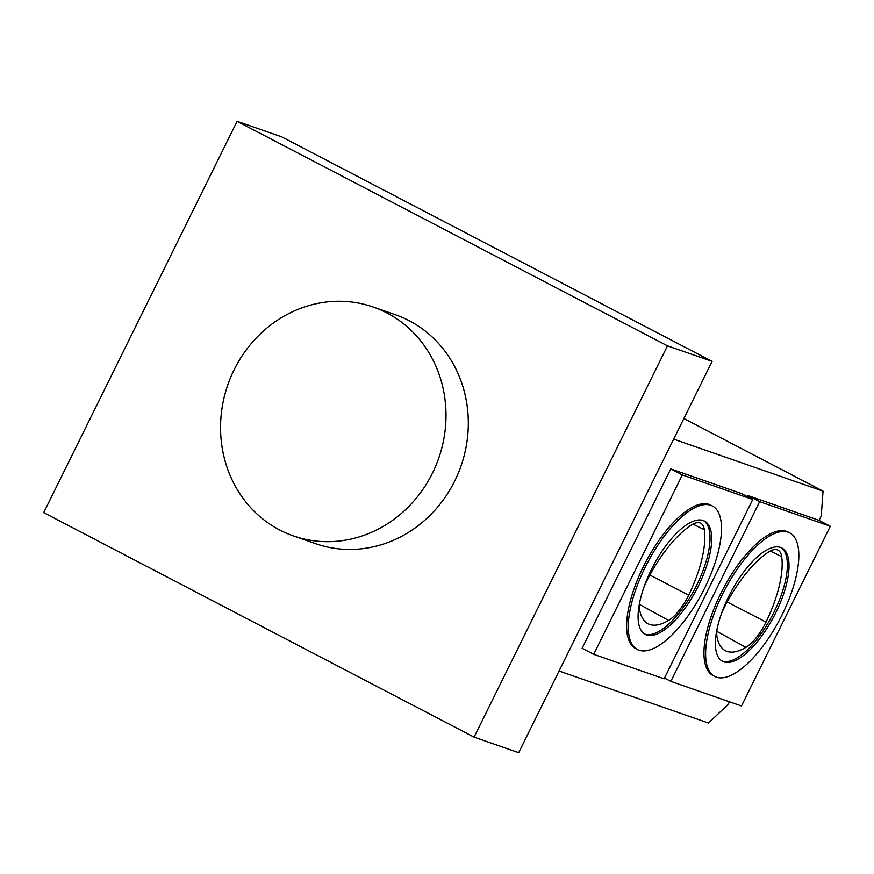 <?xml version="1.0" encoding="UTF-8"?>
<svg xmlns="http://www.w3.org/2000/svg" width="874" height="874" viewBox="0 0 874 874"><rect width="100%" height="100%" fill="white"/><g stroke="black" fill="none" stroke-linecap="round" stroke-linejoin="round"><path stroke-width="1.31" d="M721.837 660.897A63.944 24.658 117.6 0 0 722.274 661.061A63.944 24.658 117.6 0 0 772.703 614.695A63.944 24.658 117.6 0 0 780.952 547.594M717.117 628.963A34.403 13.263 117.6 0 0 717.15 637.616A80.943 31.213 117.6 0 0 725.103 650.54A80.943 31.213 117.6 0 0 745.883 647.361A34.403 13.263 117.6 0 0 766.006 622.113A80.943 31.213 117.6 0 0 781.673 556.662A34.403 13.263 117.6 0 0 777.871 550.085A34.403 13.263 117.6 0 0 768.607 551.997A80.943 31.213 117.6 0 0 724.207 607.692A34.403 13.263 117.6 0 0 721.301 614.116M518.697 752.689L474.09 737.143L43.7 512.623L237.094 121.311L281.712 136.857L712.102 361.377L518.697 752.689M639.779 602.033A34.403 13.263 117.6 0 0 639.812 610.686A80.943 31.213 117.6 0 0 647.765 623.61A80.943 31.213 117.6 0 0 668.544 620.431A34.403 13.263 117.6 0 0 688.668 595.183A80.943 31.213 117.6 0 0 704.335 529.731A34.403 13.263 117.6 0 0 700.544 523.155A34.403 13.263 117.6 0 0 691.268 525.066A80.943 31.213 117.6 0 0 646.869 580.762A34.403 13.263 117.6 0 0 643.963 587.186M716.396 677.164A80.965 31.224 -62.4 0 1 714.779 676.465A80.965 31.224 -62.4 0 1 724.546 590.234A80.965 31.224 -62.4 0 1 789.67 532.889A80.965 31.224 -62.4 0 1 780.952 617.088A80.965 31.224 -62.4 0 1 716.396 677.164M723.934 661.924A63.944 24.658 117.6 0 0 774.91 614.477A63.944 24.658 117.6 0 0 781.804 547.987A63.944 24.658 117.6 0 0 730.358 593.271A63.944 24.658 117.6 0 0 722.645 661.378A63.944 24.658 117.6 0 0 723.934 661.924M683.85 418.526L823.057 491.155L673.668 439.13M474.09 737.143L667.485 345.842L237.094 121.311M667.485 345.842L712.102 361.377M729.419 701.767L728.118 704.4L708.453 723.038L559.065 671.014M593.708 654.298L582.117 648.257L670.751 468.901L741.174 493.428L752.765 499.469L664.12 678.825L593.708 654.298L682.343 474.943L752.765 499.469M747.521 496.738L748.068 495.613L818.709 520.216L830.3 526.257L741.48 705.974L670.839 681.37L759.659 501.654L830.3 526.257M823.057 491.155L821.232 515.999L819.058 520.401M703.614 520.664A63.944 24.658 -62.4 0 1 695.092 588.289A63.944 24.658 -62.4 0 1 644.509 633.967M714.779 676.465L713.118 675.602A80.965 31.224 -62.4 0 1 722.885 589.371A80.965 31.224 -62.4 0 1 788.02 532.026L789.67 532.889M637.441 649.535L635.78 648.672A80.965 31.224 -62.4 0 1 645.547 562.441A80.965 31.224 -62.4 0 1 710.682 505.096L712.343 505.959A80.965 31.224 -62.4 0 1 703.614 590.158A80.965 31.224 -62.4 0 1 639.069 650.234A80.965 31.224 -62.4 0 1 637.441 649.535A80.965 31.224 -62.4 0 1 647.208 563.304A80.965 31.224 -62.4 0 1 712.343 505.959M293.424 535.926L315.733 543.704A121.213 111.654 -70.8 0 0 454.742 480.962A121.213 111.654 -70.8 0 0 395.452 314.76L373.143 306.993A121.213 111.654 -70.8 0 0 227.841 384.746A121.213 111.654 -70.8 0 0 293.424 535.926A121.213 111.654 -70.8 0 0 432.433 473.195A121.213 111.654 -70.8 0 0 373.143 306.993M670.839 681.37L664.502 678.06M759.659 501.654L748.068 495.613M682.343 474.943L670.751 468.901M646.596 634.994A63.944 24.658 -62.4 0 1 645.318 634.437A63.944 24.658 -62.4 0 1 651.392 569.564A63.944 24.658 -62.4 0 1 704.466 521.057A63.944 24.658 -62.4 0 1 697.583 587.546A63.944 24.658 -62.4 0 1 646.596 634.994M727.201 601.967L766.006 622.113M770.223 551.035L781.673 556.662M716.855 631.367L745.883 647.361M639.528 604.437L668.544 620.431M649.874 575.037L688.668 595.183M692.896 524.105L704.335 529.731"/></g></svg>
